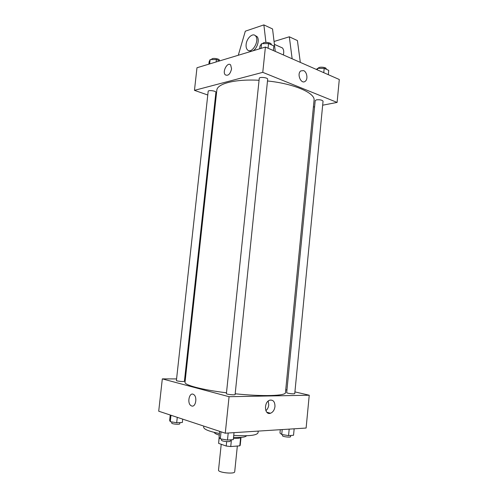 <?xml version="1.0" encoding="UTF-8"?>
<svg xmlns="http://www.w3.org/2000/svg" width="498" height="498" viewBox="0 0 498 498"><rect width="100%" height="100%" fill="white"/><g stroke="black" fill="none" stroke-linecap="round" stroke-linejoin="round"><path stroke-width="0.75" d="M221.218 444.278L218.522 470.112C217.825 472.614 234.869 474.376 234.701 471.78L237.341 446.027M240.621 437.761L239.799 445.828L230.736 446.563L226.216 446.04L218.61 443.363L219.145 437.312M239.799 445.828L240.21 445.299L241.001 437.555M241.2 437.362C240.391 438.172 237.801 438.514 233.425 438.383M231.439 439.771L230.736 446.563M219.226 437.418L218.61 443.363M226.677 441.602L226.216 446.04M246.522 435.744C245.607 437.176 241.275 437.711 233.537 437.344M219.276 435.109C216.113 434.181 214.457 433.285 214.321 432.413M258.207 431.1L258.039 432.799C256.719 435.439 248.614 436.298 233.736 435.377M219.444 433.509C209.116 431.449 203.85 429.338 203.651 427.178L203.769 426.095M294.922 391.889L309.239 395.225L306.114 428.043L225.277 433.204L158.713 411.205L162.317 378.878L176.578 378.928M184.665 378.959L185.381 378.959M259.06 80.29C235.28 78.889 217.01 83.683 216.817 90.287L185.026 382.259C184.167 385.047 202.02 389.81 226.484 392.798M235.187 393.781C262.795 396.663 285.958 395.885 285.46 392.636L314.045 100.335C315.527 93.132 294.156 83.67 267.488 80.975M309.239 395.225L229.068 396.707L162.317 378.878M285.74 389.747L286.941 390.027M226.397 393.632C226.098 394.366 235.249 395.306 235.106 394.528L267.669 79.263C268.061 77.557 259.221 76.624 259.259 78.379L226.397 393.632M176.404 380.522C176.136 381.132 184.546 381.922 184.409 381.269L215.902 92.317C216.257 90.891 208.139 89.858 208.176 91.339L176.404 380.522M287.863 393.208L286.68 392.71L315.209 100.577L316.473 99.843C319.965 99.544 322.162 99.998 323.053 101.206L294.754 393.625C293.677 393.999 291.38 393.856 287.863 393.208M229.068 396.707L225.277 433.204M274.971 406.542C274.46 409.991 272.972 412.226 270.495 413.247C264.357 415.531 263.598 401.911 269.779 400.18C273.246 399.682 274.977 401.805 274.971 406.542M191.686 405.982L191.089 405.708C186.719 403.312 189.377 391.54 193.629 394.509C197.6 396.669 195.764 407.545 191.686 405.982L191.089 405.708C186.719 403.312 189.377 391.54 193.629 394.509C197.6 396.669 195.764 407.545 191.686 405.982M268.241 401.052L268.758 404.905C268.459 407.376 267.488 409.3 265.857 410.688M313.391 106.989L314.605 106.759M322.66 105.203L337.109 102.42L262.77 72.347L194.463 90.35L207.772 95.006M215.317 97.645L215.989 97.882M337.109 102.42L339.287 79.499L265.403 47.055L196.978 67.753L194.463 90.35M231.57 68.886C230.219 74.19 228.115 76.169 225.264 74.831C221.977 71.731 227.636 61.397 230.68 65.008L231.57 68.886C230.219 74.19 228.121 76.169 225.264 74.831L225.264 74.831C221.977 71.737 227.642 61.397 230.686 65.008M265.403 47.055L262.77 72.347M303.581 70.604C307.042 71.861 308.175 79.363 305.212 81.305C301.166 84.71 296.497 73.885 300.78 70.921L303.581 70.604L300.78 70.921C296.491 73.885 301.166 84.71 305.212 81.305C308.175 79.363 307.042 71.861 303.581 70.604M265.92 42.38L263.872 24.9L272.549 28.952L275.257 51.381M283.343 54.929C284.084 51.892 283.785 49.563 282.453 47.957L280.225 46.961M292.145 58.795L289.319 36.79L274.062 41.477M300.313 62.381L297.424 40.575L289.319 36.79M249.143 50.659L251.453 51.269M252.611 50.921C257.074 49.19 260.043 39.485 256.98 36.553L255.206 35.595M263.872 24.9L245.321 31.181L238.281 55.259M246.124 44.465C246.591 38.228 252.785 32.488 255.518 35.893C260.137 40.481 251.54 54.892 247.35 49.732C246.317 48.543 245.906 46.787 246.124 44.465M294.156 428.809L293.534 435.264L288.56 435.625L281.731 434.499L279.976 433.03L280.306 429.693M282.21 429.569L281.731 434.499M289.189 429.12L288.56 435.625M282.584 434.636L282.478 435.725C282.179 436.671 290.695 437.68 290.589 436.69L290.701 435.47M234.016 432.65L233.301 439.641L227.474 440.064L220.297 438.825L219.058 437.194L219.668 431.355M221.031 431.803L220.297 438.825M228.202 433.017L227.474 440.064M221.66 439.062L221.542 440.201C221.199 441.315 230.406 442.255 230.3 441.091L230.425 439.846M182.716 419.135L182.355 422.478L176.684 422.752L170.285 421.675L169.644 420.349L170.229 415.008M170.988 415.264L170.285 421.675M177.276 417.343L176.684 422.752M171.854 421.937L171.729 423.095C171.424 424.022 179.878 424.775 179.778 423.804L179.909 422.597M328.313 74.681L328.73 70.361L324.186 68.332L317.519 68.394L316.467 69.477M317.519 68.394L317.375 69.876M324.186 68.332L323.762 72.683M318.353 68.388L318.371 68.214C318.34 66.489 326.545 67.112 326.184 68.805L326.146 69.21M273.358 50.547L273.838 45.903L268.546 43.544L261.543 43.7L259.931 46.183L259.663 48.792M261.543 43.7L261.052 48.368M268.546 43.544L268.067 48.225M262.876 43.668L262.888 43.55C262.882 41.533 271.684 42.461 271.261 44.434L271.229 44.739M219.743 60.862L216.393 59.536L210.125 59.623L209.129 61.758L208.867 64.155M210.125 59.623L209.652 63.918M216.393 59.536L216.126 61.957M211.662 59.598L211.694 59.293C211.687 57.587 219.767 58.646 219.388 60.295L219.344 60.706M266.81 412.232L270.495 413.247M274.41 44.359L282.453 47.957M255.518 35.893L256.98 36.553"/></g></svg>
